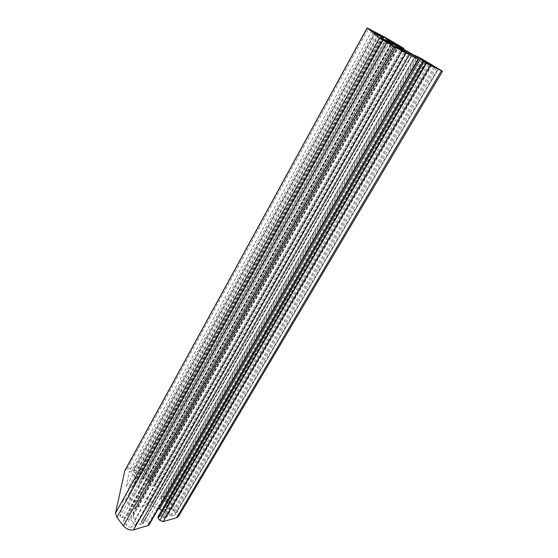 <?xml version="1.0" encoding="UTF-8"?>
<svg xmlns="http://www.w3.org/2000/svg" width="558" height="558" viewBox="0 0 558 558"><rect width="100%" height="100%" fill="white"/><g stroke="black" fill="none" stroke-linecap="round" stroke-linejoin="round"><path stroke-width="0.42" stroke-dasharray="2.79 2.09" d="M134.325 485.007L134.039 485.809L131.765 487.336L127.88 488.215L126.073 486.904L129.254 471.684L131.172 472.075L134.073 475.625L135.406 479.448L134.325 485.007L383.548 37.832M128.703 514.099L128.361 515.041L125.968 516.736L121.853 517.81L119.956 516.415L123.471 499.57L125.487 499.954L128.528 503.776L129.895 507.947L128.703 514.099L392.895 45.219M131.325 527.08C129.463 527.387 127.789 526.717 126.289 525.064L123.227 520.726L129.63 518.919L130.628 519.317L135.434 525.845L131.325 527.08L402.283 51.106M141.551 471.775L144.403 475.549L138.621 476.888L137.7 476.504L133.236 470.757L136.989 469.885L141.551 471.775L383.751 37.128M174.389 515.194L170.894 516.164L169.953 515.773L165.168 509.587L170.908 507.975L171.843 508.352L174.773 511.895L175.372 514.504L174.389 515.194L437.939 68.725M178.497 516.436C179.264 514.936 178.867 513.193 177.291 511.212L166.214 497.869L163.131 496.606L160.718 497.443L161.025 498.754L162.992 501.14L166.214 501.558L167.972 503.686L168.363 505.374L164.812 506.587L159.923 506.022L151.392 502.542L146.88 499.264L139.884 490.663L138.517 486.729L139.828 480.361L142.018 478.904L144.92 478.269L147.975 479.531L149.67 481.582L149.572 482.189L147.996 482.642L150.018 485.425L152.474 486.436L155.033 485.537L154.664 483.967L144.09 471.245C141.369 468.392 138.335 467.13 134.994 467.471L127.133 469.055L124.832 470.554M129.763 498.203C128.598 496.662 128.305 495.309 128.898 494.13C131.011 489.757 142.283 496.083 139.66 500.163C137.003 502.486 133.704 501.83 129.763 498.203M148.819 525.273L148.449 523.467L146.859 521.465L144.243 520.412L141.446 521.27L142.715 523.271L142.597 523.969L140.288 524.611L136.975 523.278L134.527 520.175L133.111 515.878L134.597 508.777L136.891 507.166L145.945 504.878L150.932 505.457L158.507 508.54M161.841 510.221L166.486 515.215L166.877 516.973L164.024 518.054L160.962 515.864L157.942 516.931M382.293 37.24L131.765 487.336M378.952 35.566L127.88 488.215M376.531 34.184L126.073 486.904M372.012 30.557L129.205 471.803M391.632 44.64L125.968 516.736M388.131 42.896L121.853 517.81M385.543 41.425L119.956 516.415M380.41 37.302L123.423 499.71M396.264 47.786L126.289 525.064M391.367 44.891L123.325 521.256M391.123 44.745L123.471 520.551M396.131 47.709L129.63 518.919M388.222 39.381L144.299 475.095M388.445 39.492L144.187 475.688M383.667 37.093L138.621 476.888M382.586 36.493L137.7 476.504M435.087 67.316L170.894 516.164M433.971 66.702L169.953 515.773M426.486 62.301L165.287 510.096M426.207 62.133L165.377 509.44M177.291 511.212L438.616 68.746M166.214 497.869L420.99 58.388M163.131 496.606L417.37 56.386M161.269 497.066L415.822 55.612M161.025 498.754L416.233 56.498M162.992 501.14L419.407 58.255M163.926 501.516L420.502 58.855M165.28 501.175L421.611 59.455M166.214 501.558L422.713 60.041M167.972 503.686L425.621 61.513M167.7 505.834L426.577 61.987M164.812 506.587L424.192 60.801M159.923 506.022L419.177 58.13M151.392 502.542L409.119 52.571M146.88 499.264L403.057 49.118M139.884 490.663L391.869 42.534M138.517 486.729L388.535 40.462M139.549 481.156L386.722 39.046M142.018 478.904L387.775 39.869M144.92 478.269L390.063 41.452M147.975 479.531L393.585 43.545M149.67 481.582L396.689 44.354M149.572 482.189L396.926 44.473M148.212 482.496L395.768 43.894M148.107 483.109L395.594 44.731M150.018 485.425L398.614 46.509M152.474 486.436L401.46 48.183M154.343 486.004L402.981 49.076M154.664 483.967L402.73 47.667M386.115 37.902L144.09 471.245M134.994 467.471L375.45 32.008M131.172 472.075L373.839 32.029M381.553 36.87L135.406 479.448M378.185 35.161L134.073 475.625M125.487 499.954L382.335 38.851M390.621 44.138L129.895 507.947M386.966 42.275L128.528 503.776M130.628 519.317L397.303 48.386M405.526 52.71L135.196 526.013M405.254 52.571L135.322 525.301M133.341 471.203L375.715 32.455M378.457 34.066L136.989 469.885M375.52 32.336L133.46 470.61M170.908 507.975L430.581 64.707M436.412 67.971L174.773 511.895M431.662 65.342L171.843 508.352M127.133 469.055L368.629 28.563M148.449 523.467L417.175 58.576M146.859 521.465L414.566 57.042M144.243 520.412L411.455 55.326M141.676 521.109L409.314 54.265M141.558 521.807L409.453 54.642M142.715 523.271L411.434 55.626M142.597 523.969L411.713 55.765M140.288 524.611L409.788 54.817M136.975 523.278L405.847 52.64M134.527 520.175L401.823 50.269M133.111 515.878L398.21 48.002M134.255 509.712L396.138 46.391M136.891 507.166L397.191 47.207M145.945 504.878L404.39 51.775M150.932 505.457L409.6 54.405M164.059 512.251L426.277 62.705M166.486 515.215L430.239 64.923M166.2 517.454L431.236 65.419M164.024 518.054L429.458 64.533M163.069 517.671L428.321 63.912M161.918 516.248L426.458 62.81M160.962 515.864L425.329 62.189M158.5 516.534L423.299 61.185M383.73 37.867L134.039 485.809M393.111 45.261L128.361 515.041M390.991 44.647L123.227 520.726M388.584 39.555L144.403 475.549M426.103 62.057L165.168 509.587M415.222 55.94L160.718 497.443M426.975 62.154L168.363 505.374M386.596 38.914L139.828 480.361M397.059 44.528L149.781 482.049M395.245 44.521L147.996 482.642M403.378 49.306L155.033 485.537M382.928 38.146L128.898 494.13M396.501 45.763L139.66 500.163M371.991 30.544L129.254 471.684M380.389 37.281L123.471 499.57M405.673 52.773L135.434 525.845M375.388 32.245L133.236 470.757M438.511 68.969L175.372 514.504M409.049 54.433L141.446 521.27M411.853 55.828L142.82 523.809M395.992 46.23L134.597 508.777M431.641 65.586L166.877 516.973"/><path stroke-width="0.84" d="M383.604 37.735L376.531 34.184L371.991 30.544L381.846 36.347L383.548 37.832M392.958 45.1L385.543 41.425L380.389 37.281L390.963 43.531L392.895 45.219M402.283 51.106L390.991 44.647L397.547 47.953L405.673 52.773L402.283 51.106M383.932 36.8L388.584 39.555L383.667 37.093L375.388 32.245L383.932 36.8L383.751 37.128M437.939 68.725L426.103 62.057L437.939 68.725M422.971 61.045L157.942 516.931L158.242 518.34L159.839 520.307L163.048 521.604L176.558 517.824L178.497 516.436L442.543 71.243L420.99 58.388L416.463 56.093L426.975 62.154L419.177 58.13L391.869 42.534L388.535 40.462L386.596 38.914L387.97 39.513L403.894 48.407L386.115 37.902L367.143 27.907L379.461 37.958L393.829 46.579L418.479 59.42L398.21 48.002L395.992 46.23L405.038 50.632L426.431 62.454L431.641 65.586L422.971 61.045L430.385 65.328L442.543 71.243M385.85 40.023L396.501 45.763L385.85 40.023M367.143 27.907L124.832 470.554L115.534 513.074L116.866 517.399L123.416 525.845C126.415 529.165 129.784 530.512 133.515 529.884L148.819 525.273L418.479 59.42M158.507 508.54L161.841 510.221M396.361 47.297L396.131 47.709M163.048 521.604L430.385 65.328M159.839 520.307L426.584 63.228M176.558 517.824L441.413 70.768M416.233 56.498L416.463 56.093M421.611 59.455L421.813 59.099M387.775 39.869L387.97 39.513M390.063 41.452L390.454 40.762M393.585 43.545L394.039 42.743M395.594 44.731L395.978 44.054M398.614 46.509L398.998 45.833M401.46 48.183L401.886 47.43M402.981 49.076L403.462 48.218M373.839 32.029L374.048 31.653M381.846 36.347L381.553 36.87M378.638 34.352L378.185 35.161M382.335 38.851L382.558 38.446M390.963 43.531L390.621 44.138M387.482 41.355L386.966 42.275M397.303 48.386L397.547 47.953M431.878 64.972L431.662 65.342M124.58 471.245L367.234 28.012M115.534 513.074L379.461 37.958M116.866 517.399L382.997 40.183M123.416 525.845L393.829 46.579M133.515 529.884L405.903 53.247M148.086 525.803L418.04 59.232M397.191 47.207L397.401 46.83M404.39 51.775L405.038 50.632M409.6 54.405L410.186 53.38M159.504 508.952L420.3 58.967M158.242 518.34L424.003 61.708M415.487 55.472L415.222 55.94M395.636 43.838L395.245 44.521M403.894 48.407L403.378 49.306"/></g></svg>
